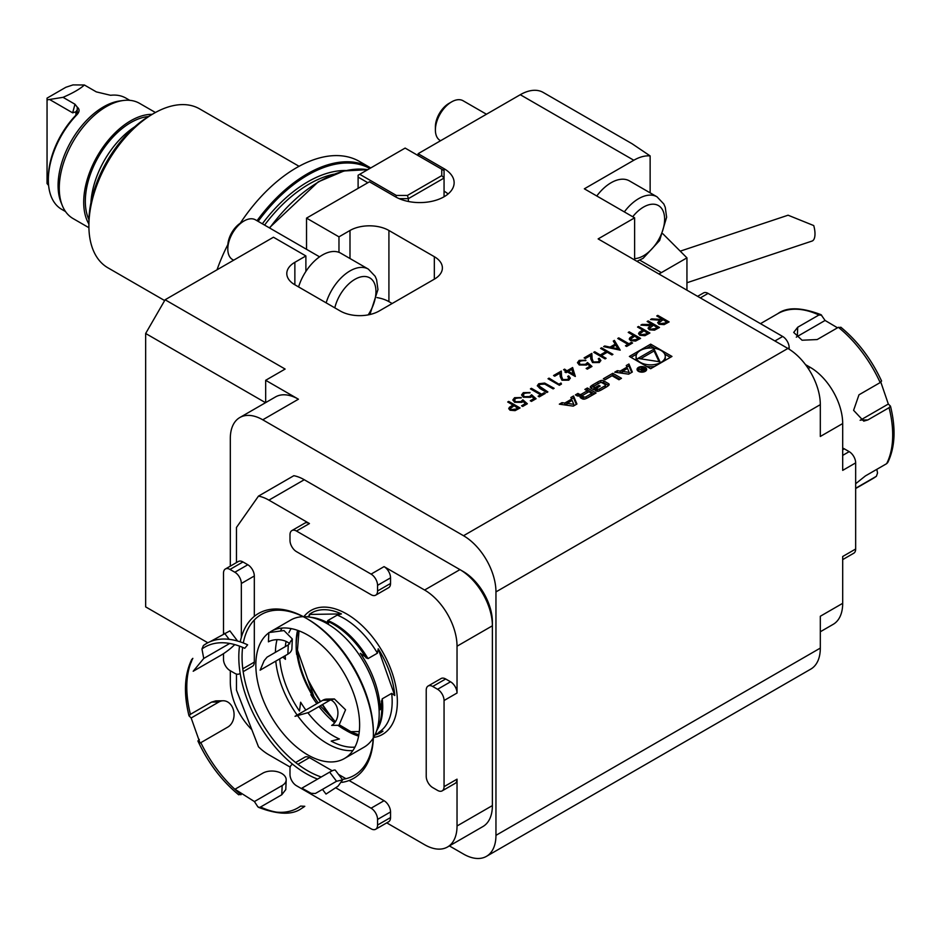 <?xml version="1.0" encoding="UTF-8"?>
<svg xmlns="http://www.w3.org/2000/svg" width="941" height="941" viewBox="0 0 941 941"><rect width="100%" height="100%" fill="white"/><g stroke="black" fill="none" stroke-linecap="round" stroke-linejoin="round"><path stroke-width="1.41" d="M680.249 251.153L788.087 215.207L813.742 225.569A16.056 6.552 -108.4 0 1 812.048 241.061L686.942 282.759M647.137 321.504L648.161 320.916L659.512 327.468L654.513 330.173L649.349 329.832L648.055 328.15L650.29 325.727L640.88 325.115L642.138 324.386L652.384 324.527L647.137 321.504M628.223 332.42L629.235 331.832L640.586 338.395L635.61 341.065L630.564 340.666L629.258 338.995L629.941 337.69L633.458 335.455L628.223 332.42M600.57 348.393L601.581 347.805L612.932 354.357L611.921 354.945L607.263 352.252L601.44 355.616L606.098 358.309L605.075 358.897L593.724 352.334L594.747 351.746L600.276 354.945L606.098 351.581L600.57 348.393M593.465 361.932L598.229 361.838L599.346 360.344L598.241 358.815L599.252 358.227L600.876 360.45L599.335 362.544L592.536 362.579L590.748 358.897L590.56 355.51L585.278 358.556L584.114 357.886L591.83 353.428L592.124 358.686L593.465 362.309L598.229 361.838M587.466 362.508L591.983 366.461L587.325 369.143L586.161 368.472L590.019 366.249L587.643 364.167L586.525 365.061L579.244 364.979L577.48 362.638L579.197 360.391L585.867 360.238L580.303 361.097L579.091 362.779L580.303 364.426L585.549 364.285L587.466 362.508L591.724 366.602M567.235 370.66L572.622 367.543L575.245 376.459L567.376 371.918L566.07 372.671L564.906 372.001L566.211 371.248L563.6 369.731L564.612 369.143L567.235 371.036L572.622 367.543M449.386 845.912L463.525 854.075A45.874 26.489 -120 0 0 486.462 856.345A45.874 26.489 -120 0 0 495.954 835.349L495.954 591.901A45.874 26.489 -120 0 0 463.525 535.723L262.751 419.804A45.874 26.489 -120 0 0 239.814 417.533L275.49 396.937A45.874 26.489 60 0 1 298.426 399.207L265.668 380.293L285.123 369.06L165.11 299.767L145.655 333.479L265.527 402.689M805.472 364.614L810.26 367.366A45.874 26.489 -120 0 1 842.689 423.556L820.317 436.471L820.317 404.642A45.874 26.489 -120 0 0 787.876 348.452L598.135 238.908L634.622 217.841L584.349 188.812L633.811 160.252A45.874 26.489 -60 0 1 650.137 155.924L632.105 143.761L543.216 92.441A45.874 26.489 -60 0 0 520.279 94.712L418.11 153.701L444.058 168.686A34.405 19.867 180 0 1 454.138 182.73A34.405 19.867 180 0 1 432.895 201.08A34.405 19.867 180 0 1 395.408 196.775L369.46 181.789L306.531 218.124L338.972 236.85L349.993 230.474A27.524 15.891 180 0 1 388.915 230.474L434.33 256.693A27.524 15.891 180 0 1 442.388 267.938A27.524 15.891 180 0 1 434.33 279.171L379.188 311A27.524 15.891 180 0 1 340.266 311L294.862 284.782A27.524 15.891 180 0 1 286.793 273.549A27.524 15.891 180 0 1 294.862 262.316L305.884 255.952L273.455 237.226L165.11 299.767M650.678 344.147L629.388 356.439L650.678 368.731L671.968 356.439L650.678 344.147L650.678 346.017L646.667 348.335M559.33 404.171L573.269 406.136L576.927 404.018L573.54 395.973L570.893 397.502L571.587 399.137L564.8 403.054L561.965 402.654L559.33 404.171M582.161 398.761A2.388 1.376 0 0 0 585.137 398.949A16.985 9.81 0 0 0 588.066 397.596L596.053 392.985L587.384 387.986L584.879 389.421L587.266 390.809L581.409 394.185A1.529 0.882 0 0 1 579.256 394.185L577.939 393.432L575.433 394.879L576.762 395.643A2.388 1.376 0 0 0 579.727 395.832A16.985 9.81 0 0 0 581.585 395.044L581.797 395.173A16.985 9.81 0 0 0 580.444 396.243A2.388 1.376 0 0 0 580.068 396.973A2.388 1.376 0 0 0 580.773 397.949L582.161 398.761M595.759 390.915A2.388 1.376 0 0 0 598.723 391.103A16.985 9.81 0 0 0 601.652 389.75L606.439 386.986A16.985 9.81 0 0 0 608.78 385.292A2.388 1.376 0 0 0 609.156 384.551A2.388 1.376 0 0 0 608.451 383.575L603.675 380.823A2.388 1.376 0 0 0 600.699 380.623A16.985 9.81 0 0 0 597.77 381.975L592.983 384.74A16.985 9.81 0 0 0 590.642 386.433A2.388 1.376 0 0 0 590.278 387.174A2.388 1.376 0 0 0 590.972 388.151L593.795 389.774L600.205 386.081L598.958 385.363L595.053 387.621L594.359 387.21A1.529 0.882 0 0 1 593.912 386.586A1.529 0.882 0 0 1 594.359 385.963L599.899 382.775A1.529 0.882 0 0 1 602.052 382.775L605.075 384.516A1.529 0.882 0 0 1 605.522 385.14A1.529 0.882 0 0 1 605.075 385.763L599.535 388.962A1.529 0.882 0 0 1 597.747 389.115L595.194 390.586L595.759 390.915M605.122 379.752L612.05 375.753L618.966 379.752L621.472 378.306L612.803 373.306L603.381 378.741L605.122 379.752M638.457 371.342A4.811 2.776 0 0 0 643.703 371.942A4.811 2.776 0 0 0 646.679 369.378A4.811 2.776 0 0 0 641.868 366.59A4.811 2.776 0 0 0 637.045 369.378A4.811 2.776 0 0 0 638.457 371.342M620.19 371.072L617.355 370.672L614.708 372.201L628.647 374.165L632.317 372.048L628.917 364.002L626.271 365.531L626.965 367.166L620.19 371.072L620.19 372.954L617.355 372.554L617.355 370.672M507.705 401.995L508.728 401.407L520.079 407.971L515.092 410.641L510.046 410.241L508.752 408.57L509.434 407.265L512.951 405.03L507.705 401.995M522.843 399.819L527.36 403.76L522.702 406.453L521.537 405.783L525.396 403.548L523.02 401.478L521.902 402.372L514.621 402.289L512.857 399.937L514.574 397.702L521.243 397.549L515.68 398.408L514.468 400.09L515.68 401.725L520.926 401.595L522.843 399.819L527.101 403.912M531.583 394.773L536.088 398.725L531.43 401.407L530.265 400.737L534.123 398.514L531.759 396.432L530.642 397.337L523.349 397.255L521.585 394.902L523.314 392.656L529.971 392.503L524.419 393.362L523.208 395.044L524.419 396.69L529.654 396.549L531.583 394.773L535.829 398.866M531.43 388.304L541.616 394.185L544.098 392.762L545.262 393.432L539.287 396.879L538.123 396.208L540.605 394.773L530.418 388.892L531.43 388.304L541.616 394.185M544.686 383.081L554.131 388.304L553.12 388.892L544.757 384.116L539.969 384.387L538.911 385.845L547.874 391.915L546.862 392.503L540.005 388.551L537.311 385.704L538.746 383.752L544.686 383.081L553.814 388.492M559.236 384.022L560.977 383.011L561.471 384.069L559.377 385.281L548.027 378.729L549.038 378.141L559.236 384.399L560.977 383.011M562.894 379.576L567.658 379.482L568.787 377.988L567.67 376.459L568.693 375.871L570.317 378.094L568.776 380.188L561.965 380.223L560.189 376.541L560.001 373.154L554.72 376.2L553.555 375.53L561.271 371.083L561.565 376.329L562.894 379.952L567.658 379.482M614.391 340.407L620.213 350.158L603.628 346.629L604.734 345.982L610.05 347.123L615.191 344.147L613.273 341.054L614.391 340.407L620.178 350.146M618.755 337.89L628.953 343.771L631.423 342.336L632.587 343.006L626.624 346.453L625.459 345.782L627.929 344.359L617.743 338.478L618.755 337.89L628.953 343.771M637.539 327.045L638.551 326.456L649.902 333.008L644.926 335.69L639.868 335.29L638.574 333.62L639.257 332.314L642.774 330.068L637.539 327.045M656.747 315.953L657.759 315.364L669.122 321.916L664.123 324.633L658.947 324.28L657.665 322.598L659.9 320.187L650.49 319.564L651.748 318.846L661.158 319.458L661.982 318.975L656.747 315.953M658.829 273.949A37.84 21.855 -60 0 0 661.382 272.619L686.942 257.858L686.942 290.181M634.74 260.045A37.84 21.855 -60 0 1 634.622 257.164L634.622 217.841M265.668 380.293L265.668 402.607M230.31 670.745L230.31 681.978A45.874 26.489 -120 0 0 251.835 729.675M239.814 417.533A45.874 26.489 -120 0 0 230.31 438.53L230.31 566.141M486.462 856.345L810.813 669.086A45.874 26.489 -120 0 0 820.317 648.09L820.317 616.249L842.689 603.322L842.689 556.507L855.663 549.015A9.175 5.293 60 0 1 853.769 553.226L842.689 559.613M307.613 678.814A142.773 82.432 -120 0 0 320.61 701.527M322.563 704.503A142.773 82.432 -120 0 0 334.584 721.006M308.566 681.496A142.773 82.432 -120 0 0 320.293 701.715M322.234 704.691A142.773 82.432 -120 0 0 333.043 719.653M463.195 571.493L459.949 569.623L463.195 571.493A41.286 23.831 60 0 1 492.39 622.048L492.39 625.8A45.874 26.489 -120 0 0 459.949 569.623L304.261 479.734A45.874 26.489 -120 0 0 293.839 475.699L258.481 496.107A45.874 26.489 60 0 1 268.914 500.142L309.448 523.549L296.474 531.042A9.175 5.293 -120 0 0 291.886 530.583A9.175 5.293 -120 0 0 289.993 534.782L289.993 540.405A9.175 5.293 -120 0 0 296.474 551.638L371.083 594.712A9.175 5.293 -120 0 0 375.671 595.171A9.175 5.293 -120 0 0 377.564 590.96L390.539 583.479A9.175 5.293 60 0 1 388.645 587.678L375.671 595.171M492.39 805.578L457.032 825.986A45.874 26.489 60 0 1 447.54 846.982L482.886 826.574A45.874 26.489 -120 0 0 492.39 805.578L492.39 625.8L457.032 646.208L457.032 693.023L444.058 700.516A9.175 5.293 -120 0 0 437.577 689.283L450.551 681.79A9.175 5.293 60 0 1 457.032 693.023M428.12 686.013L441.094 678.532A9.175 5.293 60 0 1 445.681 678.979L432.707 686.471A9.175 5.293 -120 0 0 428.12 686.013A9.175 5.293 -120 0 0 426.226 690.212L426.226 776.36A9.175 5.293 -120 0 0 432.707 787.593L437.577 790.405A9.175 5.293 -120 0 0 442.164 790.863A9.175 5.293 -120 0 0 444.058 786.664L444.058 700.516M457.032 825.986L457.032 779.172A9.175 5.293 60 0 1 455.138 783.371L442.164 790.863M432.707 686.471L437.577 689.283M459.949 569.623L424.603 590.031A45.874 26.489 60 0 1 457.032 646.208M447.54 846.982A45.874 26.489 60 0 1 424.603 844.712L386.739 822.857M424.603 590.031L384.057 566.623A9.175 5.293 60 0 1 390.539 577.856L377.564 585.349A9.175 5.293 -120 0 0 371.083 574.116L296.474 531.042M377.564 585.349L377.564 590.96M292.733 764.339A9.175 5.293 -120 0 0 291.886 764.668A9.175 5.293 -120 0 0 289.993 768.868L289.993 774.49A9.175 5.293 -120 0 0 296.474 785.723L371.083 828.798A9.175 5.293 -120 0 0 375.671 829.244A9.175 5.293 -120 0 0 377.564 825.045L390.539 817.564A9.175 5.293 60 0 1 388.645 821.764L375.671 829.244M236.473 674.062L236.473 690.094L258.481 746.825A45.874 26.489 60 0 0 268.914 754.823L290.193 767.115M349.087 780.512L384.057 800.709A9.175 5.293 60 0 1 390.539 811.942L377.564 819.435L377.564 825.045M377.564 819.435A9.175 5.293 -120 0 0 371.083 808.201L384.057 800.709M335.819 787.84L371.083 808.201M445.681 678.979L450.551 681.79M390.539 811.942L390.539 817.564M295.627 762.516L304.86 757.176A9.175 5.293 60 0 1 309.448 757.634L332.232 770.785M338.513 774.408L345.947 778.701M390.539 577.856L390.539 583.479M291.886 530.583L304.86 523.09A9.175 5.293 60 0 1 309.448 523.549M225.405 568.976L238.379 561.483A9.175 5.293 60 0 1 242.966 561.942L229.992 569.434A9.175 5.293 -120 0 0 225.405 568.976A9.175 5.293 -120 0 0 223.499 573.175L223.499 633.94M223.499 653.654L223.499 659.323A9.175 5.293 -120 0 0 229.992 670.557L234.85 673.368A9.175 5.293 -120 0 0 239.437 673.815A9.175 5.293 -120 0 0 240.155 673.25M258.481 496.107L236.473 527.43L236.473 562.589M229.992 569.434L234.85 572.234L247.824 564.753A9.175 5.293 60 0 1 254.317 575.986L254.317 616.367M254.317 575.986L241.343 583.479L241.343 637.386M241.343 583.479A9.175 5.293 -120 0 0 234.85 572.234M254.317 619.99L254.317 662.123A9.175 5.293 60 0 1 252.411 666.322L243.178 671.662M242.966 561.942L247.824 564.753M394.761 695.517L391.668 693.376L382.234 698.822L380.27 709.737A71.269 41.145 -120 0 0 374.718 681.437A71.269 41.145 -120 0 0 360.285 653.289L368.002 658.618L377.435 653.172L378.223 648.784A69.128 39.91 60 0 1 389.586 672.097A69.128 39.91 60 0 1 394.761 695.517L378.223 648.784M307.319 616.826L309.554 615.532L309.248 614.438A69.128 39.91 60 0 1 341.442 613.92L337.254 615.085L327.821 620.531L328.574 623.236A71.269 41.145 -120 0 0 311.906 617.414L308.777 616.99A73.398 42.369 -120 0 0 303.402 616.673M309.554 615.532L309.248 614.438L341.442 613.92M316.835 703.715A67.893 39.193 -120 0 1 310.883 694.67L313.988 696.81A69.128 39.91 60 0 1 297.732 653.019A69.128 39.91 60 0 1 297.45 650.09L299.015 630.846M313.988 696.81L297.45 650.09L296.65 654.477A67.893 39.193 -120 0 1 298.438 630.635M350.77 731.686L351.064 732.768L350.77 731.686M375.188 734.38L382.963 731.157A69.128 39.91 60 0 1 374.883 735.039M358.874 734.662A69.128 39.91 60 0 1 351.346 731.945M373.365 737.85A73.398 42.369 -120 0 0 375.777 733.039A73.398 42.369 -120 0 0 373.448 682.919A73.398 42.369 -120 0 0 308.777 616.99M303.202 616.673A73.398 42.369 -120 0 0 290.593 620.107L271.043 631.399A73.398 42.369 -120 0 0 270.255 631.87M282.147 628.047A73.398 42.369 -120 0 0 280.865 630.07M277.042 639.657A73.398 42.369 -120 0 0 275.407 652.336M275.772 661.135A73.398 42.369 -120 0 0 297.168 715.066M297.627 715.701A73.398 42.369 -120 0 0 352.887 750.577M268.82 632.834A73.398 42.369 -120 0 0 260.434 692.294A73.398 42.369 -120 0 0 307.731 754.882A73.398 42.369 -120 0 0 344.43 758.517L363.991 747.225A73.398 42.369 -120 0 0 373.259 738.015M285.17 655.712A68.375 39.475 -120 0 0 285.452 659.323L282.806 657.077M279.724 658.853A71.269 41.145 -120 0 0 299.497 711.043L300.638 702.209A68.375 39.475 -120 0 0 305.849 710.055M307.966 712.878A68.375 39.475 -120 0 0 339.419 738.979L331.197 741.096A71.269 41.145 -120 0 0 354.933 747.13M344.43 758.517A73.398 42.369 -120 0 0 353.887 694.211A73.398 42.369 -120 0 0 271.043 631.399M243.307 642.985A92.888 53.625 60 0 1 277.713 610.168A92.888 53.625 60 0 1 306.931 618.649M306.107 618.178L307.731 619.107A92.888 53.625 60 0 1 373.412 732.874L373.412 734.745A95.182 54.954 -120 0 0 306.107 618.178A95.182 54.954 -120 0 0 275.348 609.003A95.182 54.954 -120 0 0 240.249 641.868M373.412 733.804A92.888 53.625 60 0 1 342.289 779.407M321.246 776.984A92.888 53.625 60 0 1 242.625 647.361M239.52 646.138A95.182 54.954 -120 0 0 317.587 779.089M341.959 782.359A95.182 54.954 -120 0 0 356.815 776.266A95.182 54.954 -120 0 0 373.412 734.745M359.297 731.545L350.828 731.675M686.942 257.858L662.911 233.815M145.655 333.479L145.655 606.886L207.82 642.774M650.137 192.858L650.137 155.924M444.058 191.152A34.405 19.867 180 0 1 448.104 193.964M444.058 196.775L444.058 178.049L441.764 175.626L441.764 169.227L444.058 170.556L444.058 178.049L408.382 198.645L408.382 201.48M395.879 197.045L396.361 195.446L407.429 195.446L408.382 198.645L399.16 198.645M441.764 169.227L405.136 148.078L359.733 174.297L396.361 195.446M367.837 182.73L358.109 177.108L358.109 175.238L359.733 174.297M358.109 177.108L358.109 188.341M407.429 195.446L441.764 175.626M418.11 155.571L418.11 153.701M376.941 297.591A27.524 15.891 180 0 1 388.915 301.638L392.162 303.52M306.531 249.318L306.531 218.124M486.462 114.237L463.078 100.746A22.937 13.245 120 0 0 451.609 101.887L451.609 101.887A22.937 13.245 120 0 0 435.389 129.976A22.937 13.245 120 0 0 440.141 140.468L440.588 140.727M448.928 103.428L451.609 101.887L448.928 103.428A19.138 11.045 120 0 0 435.389 126.87L435.389 129.976M217.03 269.796A126.141 72.833 -60 0 1 227.863 244.554M240.296 223.182A126.141 72.833 -60 0 1 359.556 161.499L370.26 167.674A126.141 72.833 -60 0 0 257.011 220.723M164.651 300.567L107.897 267.797A91.736 52.967 -60 0 1 88.889 225.805A91.736 52.967 -60 0 1 153.759 113.438A91.736 52.967 -60 0 1 199.633 108.897L299.062 166.298M88.889 225.805L88.889 222.052A87.16 50.32 -60 0 1 150.513 115.32L153.759 113.438M134.763 126.776A66.517 38.405 120 0 0 90.936 202.68M88.889 224.005A66.517 38.405 -60 0 1 97.476 155.853A66.517 38.405 -60 0 1 152.207 114.343M88.913 227.71L73.045 218.547A66.517 38.405 -60 0 1 62.365 205.691A66.517 38.405 -60 0 1 73.045 141.738A66.517 38.405 -60 0 1 123.083 100.522A66.517 38.405 -60 0 1 139.55 103.345L155.43 112.508M62.365 205.691L61.071 202.527A64.223 37.075 -60 0 1 71.375 140.785A64.223 37.075 -60 0 1 119.695 100.981L123.083 100.522M129.752 100.334L125.871 98.087A64.223 37.075 120 0 0 110.579 95.288L96.323 91.889L84.384 84.996C80.208 88.854 73.092 92.959 63.035 97.335L74.974 104.228L77.233 107.109C79.762 109.191 79.667 111.72 76.939 114.708A64.223 37.075 120 0 0 48.344 179.919A64.223 37.075 120 0 0 61.647 209.314L65.529 211.56M48.626 185.518L47.05 183.554L47.05 99.875L63.035 97.335M84.384 84.996L72.998 84.902L65.858 87.278L47.05 98.135L47.05 99.875M76.939 114.708L75.915 115.167L77.256 111.897L77.233 107.109M48.344 179.919L48.344 178.049A61.93 35.758 -60 0 1 75.915 115.167L75.915 111.767L72.669 112.838L49.814 99.628M76.833 110.403L75.915 111.767M624.342 211.901A36.699 21.184 -60 0 1 638.668 198.645A36.699 21.184 -60 0 1 657.018 196.822L629.447 180.907A36.699 21.184 120 0 0 611.109 182.73A36.699 21.184 120 0 0 596.77 195.987M326.151 302.849A36.699 21.184 -60 0 1 349.993 270.926A36.699 21.184 -60 0 1 368.343 269.114L340.771 253.2A36.699 21.184 120 0 0 338.972 252.341L338.972 236.85M338.972 252.341A36.699 21.184 120 0 0 322.422 255.011A36.699 21.184 120 0 0 305.884 271.443A36.699 21.184 120 0 0 298.579 286.934M319.575 256.846L255.493 219.841A22.937 13.245 120 0 0 244.025 220.982L244.025 220.982A22.937 13.245 120 0 0 227.804 249.071A22.937 13.245 120 0 0 232.556 259.575L233.65 260.198M241.343 222.535L244.025 220.982L241.343 222.535A19.138 11.045 120 0 0 227.804 245.966L227.804 249.071M305.884 271.443L305.884 255.952M697.61 296.344L703.503 292.945A9.175 5.293 60 0 1 708.091 293.404L782.689 336.478A9.175 5.293 60 0 1 789.17 347.711L463.525 535.723M789.17 349.24L789.17 347.711M842.689 423.556L842.689 470.371L855.663 462.878L855.663 549.015M820.317 631.764L833.197 624.33A45.874 26.489 -120 0 0 842.689 603.322M876.836 469.324L877.53 473.017L876.4 476.275L872.977 478.522A95.182 54.954 -120 0 0 876.095 476.464L855.663 488.261M855.663 483.721L865.438 475.899L886.645 463.666A95.182 54.954 -120 0 0 889.069 407.7L867.873 419.933L863.744 421.133L853.593 410.323L858.98 394.808L880.176 382.575A95.182 54.954 -120 0 0 838.36 327.315L817.164 339.56L802.05 340.219L793.71 332.42L797.721 327.233L818.929 315A95.182 54.954 -120 0 0 777.807 313.659L760.481 323.657M837.514 327.809L825.081 320.458L821.046 314.694C801.367 307.213 786.947 306.872 777.807 313.659M880.835 382.152L888.328 404.03L890.421 406.1L889.069 407.7M825.081 320.458L797.321 336.478A13.762 8.328 2.5 0 0 796.286 337.149M860.133 420.286A13.762 10.704 89.1 0 0 860.568 420.051L888.328 404.03M821.658 315.223L818.929 315M838.36 327.315L841.089 327.539A92.888 53.625 60 0 1 881.529 380.976L881.599 381.07C871.366 359.121 857.757 341.16 840.784 327.186M881.529 380.976L880.176 382.575M886.645 463.666L887.798 462.454C895.091 447.293 895.997 428.555 890.504 406.241L890.421 406.1M842.689 455.385L849.182 451.645L844.312 448.833L842.689 449.774M849.182 451.645A9.175 5.293 60 0 1 855.663 462.878M842.689 448.139A9.175 5.293 60 0 1 844.312 448.833M636.634 354.122L630.999 357.38M670.345 357.38L664.722 354.122M654.689 348.335L650.678 346.017M646.667 366.425A14.597 8.434 0 0 0 654.689 366.425M664.722 360.626A14.597 8.434 0 0 0 665.275 358.309L665.275 356.439A14.597 8.434 0 0 0 650.678 348.005A14.597 8.434 0 0 0 636.081 356.439A14.597 8.434 0 0 0 640.351 362.403A14.597 8.434 0 0 0 656.265 364.226A14.597 8.434 0 0 0 665.275 356.439M636.081 356.439L636.081 358.309A14.597 8.434 0 0 0 636.634 360.626M659.994 361.815L654.089 349.099L637.951 358.415L659.994 361.815M659.053 361.673L654.089 350.969L654.089 349.099M654.089 350.969L640.515 358.803M567 403.654L564.8 404.924L561.93 404.548M561.965 404.524L561.965 402.654M564.8 404.924L564.8 403.054M571.587 400.713L571.587 399.137M576.292 404.395L573.54 397.843L571.528 399.008M573.54 397.843L573.54 395.973M573.304 406.124L567 405.23L567 403.36L572.116 400.407L573.763 404.312L567 403.36M573.763 405.853L573.763 404.312M580.679 397.902A16.985 9.81 0 0 1 581.797 397.043L581.797 395.173M579.127 395.985L577.092 395.796M577.939 395.302L577.939 393.432M582.973 395.161L581.856 395.808M587.266 392.679L587.266 390.809M594.43 393.926L587.384 389.856L586.502 390.362M587.384 389.856L587.384 387.986M582.585 395.749L582.585 397.62A1.529 0.882 0 0 0 583.032 398.243L583.032 396.373A1.529 0.882 0 0 1 582.585 395.749A1.529 0.882 0 0 1 583.032 395.126L588.89 391.738L591.807 393.42L585.937 396.808A1.529 0.882 0 0 1 583.785 396.808L583.032 396.373M591.807 393.42L591.807 395.291L586.219 398.514M583.032 398.243L583.785 398.678A1.529 0.882 0 0 0 585.243 398.913M597.747 389.115L597.194 391.303M597.747 390.986A1.529 0.882 0 0 0 598.841 391.056M605.522 385.14L605.522 387.01A1.529 0.882 0 0 1 605.075 387.633L599.805 390.668M593.912 386.586L593.912 388.468A1.529 0.882 0 0 0 594.359 389.092L594.359 387.21M595.053 389.056L595.053 387.621M598.958 386.798L598.958 385.363M599.617 382.928A16.985 9.81 0 0 0 597.77 383.857L592.983 386.61A16.985 9.81 0 0 0 590.889 388.092M608.545 385.504A2.388 1.376 0 0 0 608.451 385.457L603.675 382.693A2.388 1.376 0 0 0 600.699 382.505A16.985 9.81 0 0 0 600.593 382.54M619.848 379.247L612.803 375.177L605.004 379.682M612.803 375.177L612.803 373.306M646.396 370.307A4.811 2.776 0 0 0 645.761 369.613M637.963 369.613A4.811 2.776 0 0 0 637.328 370.307M639.104 370.966A3.893 2.247 0 0 0 643.35 371.448A3.893 2.247 0 0 0 645.761 369.378A3.893 2.247 0 0 0 641.868 367.119A3.893 2.247 0 0 0 637.963 369.378A3.893 2.247 0 0 0 639.104 370.966M641.339 370.719L641.339 369.601L641.515 370.825L645.42 369.895L641.256 367.496L642.668 368.801L638.233 369.248L641.339 369.601L641.515 370.825M644.503 369.872L641.75 370.131L643.15 369.084L644.503 370.425M622.389 371.683L620.19 372.954M626.965 368.743L626.965 367.166M631.682 372.413L628.917 365.873L626.906 367.037M628.917 365.873L628.917 364.002M628.682 374.142L622.389 373.259L622.389 371.389L627.494 368.437L629.153 372.342L622.389 371.389M629.153 373.871L629.153 372.342M508.034 402.183L508.728 401.407M508.728 401.783L519.761 408.159M508.763 408.759L509.434 407.265M509.434 407.641L512.951 405.03M510.316 408.782L511.057 410.029L515.821 409.453L517.891 408.253L514.115 405.7L510.304 408.582L511.057 409.653L515.821 409.076L517.891 407.888M521.855 405.971L525.396 403.548M512.869 400.125L514.574 397.702M514.574 398.067L521.243 397.925M514.48 400.278L515.68 401.725M515.68 402.101L520.926 401.595M520.926 401.972L522.843 400.196M530.595 400.925L534.123 398.514M521.596 395.091L523.314 392.656M523.314 393.032L529.971 392.879M523.22 395.232L524.419 396.69M524.419 397.067L529.654 396.549M529.654 396.926L531.583 395.149M541.616 394.561L544.098 392.762M544.098 393.126L544.933 393.62M538.452 396.384L540.605 394.773M530.736 389.08L531.43 388.68M538.922 386.022L539.428 386.904M539.428 387.28L547.556 392.103M537.323 385.892L538.746 383.752M538.746 384.116L544.686 383.457M560.977 383.387L561.342 384.151M548.344 378.917L549.038 378.141M549.038 378.505L559.236 384.399M567.658 379.858L568.764 378.188M567.964 376.659L568.693 375.871M568.693 376.247L570.305 378.282M553.884 375.718L561.271 371.083M561.271 371.448L561.565 376.329M561.565 376.706L562.894 379.952M572.622 367.919L575.351 376.4M565.235 372.189L566.211 371.248M563.918 369.919L564.612 369.143M564.612 369.519L567.235 371.036M568.399 371.33L573.328 374.553L571.787 369.378L568.399 371.33L573.328 374.177M586.478 368.66L590.019 366.249M577.492 362.814L579.197 360.391M579.197 360.768L585.867 360.615M579.103 362.967L580.303 364.426M580.303 364.79L585.549 364.285M585.549 364.661L587.466 362.885M598.229 362.214L599.335 360.544M598.523 359.015L599.252 358.227M599.252 358.592L600.864 360.638M584.443 358.074L591.83 353.428M591.83 353.804L592.124 358.686M592.124 359.062L593.465 362.309M600.887 348.582L601.581 347.805M601.581 348.182L612.615 354.545M605.769 358.497L601.44 355.616M594.053 352.522L594.747 351.746M594.747 352.122L600.276 354.945M600.276 355.322L606.098 351.581M604.098 346.723L604.734 345.982M604.734 346.359L610.05 347.123M610.05 347.488L615.191 344.147M613.45 341.324L614.391 340.783M611.744 347.476L618.084 349.205L615.802 345.135L611.744 347.476L618.084 348.829M628.953 344.147L631.423 342.336M631.423 342.712L632.258 343.194M625.777 345.97L627.929 344.359M618.061 338.666L618.755 338.266M628.541 332.608L629.235 331.832M629.235 332.208L640.268 338.572M629.27 339.183L629.941 337.69M629.941 338.066L633.458 335.455M630.835 339.207L631.576 340.454L636.328 339.877L638.41 338.678L634.622 336.125L630.811 339.007L631.576 340.077L636.328 339.501L638.41 338.301M637.857 327.233L638.551 326.456M638.551 326.833L649.584 333.196M638.586 333.808L639.257 332.314M639.257 332.691L642.774 330.068M640.151 333.82L640.892 335.067L645.644 334.502L647.726 333.302L643.938 330.738L640.127 333.632L640.892 334.702L645.644 334.126L647.726 332.926M647.467 321.693L648.161 320.916M648.161 321.293L659.182 327.656M648.078 328.338L650.29 325.727M641.468 325.151L642.138 324.386M642.138 324.763L651.548 324.998M651.548 325.374L652.384 324.527M649.631 328.385L650.36 329.621L655.195 328.985L657.324 327.762L653.548 325.198L649.608 328.197L650.36 329.244L655.195 328.609L657.324 327.386M657.065 316.141L657.759 315.364M657.759 315.741L668.792 322.104M657.677 322.787L659.9 320.187M651.066 319.611L651.748 318.846M651.748 319.211L661.158 319.458M661.158 319.834L661.982 318.975M659.241 322.834L659.97 324.069L664.805 323.445L666.934 322.21L663.146 319.658L659.218 322.645L659.97 323.704L664.805 323.069L666.934 321.834M234.721 644.585A13.762 2.376 -37.1 0 1 220.947 655.23L193.199 671.251L203.738 658.453L201.962 648.984L203.385 645.55A95.182 54.954 60 0 1 206.502 643.491A95.182 54.954 60 0 1 247.636 644.832L244.742 648.302A92.888 53.625 -120 0 0 201.962 648.984M191.164 717.983L218.924 701.962A13.762 10.704 -90.9 0 1 223.146 700.763A13.762 10.704 -90.9 0 1 233.803 711.561A13.762 10.704 -90.9 0 1 227.816 727.075L200.057 743.108L191.164 717.983L188.988 715.772C183.495 693.458 184.401 674.721 191.693 659.559L191.423 661.794A92.888 53.625 -120 0 0 189.07 715.913L190.423 714.313A95.182 54.954 60 0 1 190.6 663.511M254.411 801.556L282.171 785.535A13.762 8.328 -177.5 0 0 286.193 779.971A13.762 8.328 -177.5 0 0 277.877 771.867A13.762 8.328 -177.5 0 0 262.727 773.208L234.968 789.24L254.411 801.556L257.834 806.79A92.888 53.625 -120 0 0 281.312 812.33A92.888 53.625 -120 0 0 300.614 806.096L304.802 806.296A95.182 54.954 60 0 1 301.685 808.354C292.533 815.141 278.113 814.788 258.446 807.319L257.834 806.79M336.549 781.253L315.353 793.498L311.165 793.298L301.885 788.158L329.644 772.138L336.549 781.253L342.642 779.866L338.019 786.194L326.009 794.063L322.469 789.381M330.079 700.163L308.883 712.408L295.015 716.313L322.775 700.28L330.079 700.163L334.408 698.963L345.559 709.761L338.983 725.288L331.679 725.405A13.762 10.704 89.1 0 0 337.913 712.266A13.762 10.704 89.1 0 0 330.667 699.857M292.31 638.974L291.898 648.584A13.762 8.328 2.5 0 1 287.864 654.148L260.116 670.18L264.186 660.617L267.068 657.147L288.275 644.914L292.31 638.974L284.006 630.564L268.832 632.587L268.432 641.833A13.762 8.328 2.5 0 1 289.769 643.856M203.738 658.453L229.722 643.456M235.556 640.503A13.762 2.376 -37.1 0 1 237.191 640.527A13.762 2.376 -37.1 0 1 237.285 640.962M342.642 779.866L335.349 770.232A13.762 2.376 142.9 0 0 329.644 772.138M334.408 698.963L327.009 699.081A13.762 10.704 89.1 0 0 322.775 700.28M206.502 643.491L203.385 645.55M237.191 640.527L229.898 630.882L209.843 641.821M191.376 661.523A95.182 54.954 60 0 1 192.846 658.347L191.693 659.559M223.146 700.763L215.748 700.88L211.619 702.08L190.423 714.313M199.316 739.438L197.963 741.038A92.888 53.625 -120 0 0 238.402 794.463L238.708 794.816C221.735 780.842 208.126 762.88 197.892 740.943L197.963 741.038M238.402 794.463L241.131 794.686A95.182 54.954 60 0 1 200.833 742.661M276.395 812.118A95.182 54.954 60 0 1 260.563 807.013L281.771 794.769L285.782 789.581L286.193 779.971M260.563 807.013L259.316 807.449M298.426 399.207L262.751 419.804M820.317 404.642L495.954 591.901M495.954 835.349L820.317 648.09M444.058 786.664L457.032 779.172M304.261 479.734L268.914 500.142M371.083 574.116L384.057 566.623M309.448 757.634L297.932 764.292M242.79 668.78L254.317 662.123M373.601 737.45A71.563 41.31 -120 0 0 391.762 671.698A71.563 41.31 -120 0 0 348.888 615.285A71.563 41.31 -120 0 0 303.861 616.661M297.568 630.317A71.563 41.31 -120 0 0 296.168 644.738M296.98 654.171A71.563 41.31 -120 0 0 311.953 694.752M345.441 730.075A71.563 41.31 -120 0 0 358.627 736.074M377.435 653.172A67.893 39.193 -120 0 0 337.254 615.085M318.975 706.573A67.893 39.193 -120 0 0 334.678 722.794M337.948 725.311A67.893 39.193 -120 0 0 351.064 732.768M378.764 732.321A67.893 39.193 -120 0 0 391.668 693.376M368.002 658.618A67.893 39.193 -120 0 0 327.821 620.531M366.225 658.03A68.375 39.475 -120 0 0 327.444 621.26M291.169 628.6A68.375 39.475 -120 0 0 288.875 632.717M286.099 641.409A68.375 39.475 -120 0 0 285.335 646.608M375.777 733.039L378.6 726.123A68.375 39.475 -120 0 0 381.411 700.916M376.988 730.063A67.893 39.193 -120 0 0 382.234 698.822M661.382 272.619L639.774 260.139M633.811 160.252L520.279 94.712M444.058 168.686L444.058 170.556M434.33 279.171L434.33 256.693M388.915 301.638L388.915 230.474M349.993 258.516L349.993 230.474M294.862 284.782L294.862 262.316M269.667 228.028A126.141 72.833 -60 0 1 367.719 169.686M264.574 225.087A115.131 66.47 -60 0 1 333.773 174.226M262.339 223.805A116.966 67.529 -60 0 1 345.853 170.533M258.128 221.37A125.224 72.304 -60 0 1 369.801 168.486M88.924 219.653A64.223 37.075 -60 0 1 98.629 156.512A64.223 37.075 -60 0 1 148.455 116.543M74.974 104.228L72.669 112.838M634.646 258.622A29.818 17.209 120 0 0 664.123 224.793A29.818 17.209 120 0 0 643.538 207.067A29.818 17.209 120 0 0 632.728 216.748M368.178 314.894A29.818 17.209 120 0 0 374.73 284.076A29.818 17.209 120 0 0 354.863 279.359A29.818 17.209 120 0 0 334.796 307.836M808.248 368.531L810.26 367.366M774.902 340.971L782.689 336.478M708.091 293.404L700.304 297.897M797.321 336.478L797.721 327.233M860.568 420.051L867.873 419.933M580.444 397.714L580.444 396.243M579.256 395.961L579.256 394.185M581.409 395.126L581.409 394.185M583.785 398.678L583.785 396.808M585.937 398.631L585.937 396.808M599.535 390.786L599.535 388.962M605.075 387.633L605.075 385.763M590.642 387.915L590.642 386.433M592.983 386.61L592.983 384.74M597.77 383.857L597.77 381.975M600.699 382.505L600.699 380.623M603.675 382.693L603.675 380.823M608.451 385.457L608.451 383.575M229.157 639.339L224.593 633.305M218.924 701.962L211.619 702.08M282.171 785.535L281.771 794.769M287.864 654.148L288.275 644.914M292.627 764.245L291.886 764.668M240.178 673.391L239.437 673.815M313.953 696.728L318.164 702.951M320.305 705.809L335.443 721.735M339.536 724.946L351.087 731.804M269.338 227.84L318.246 181.848L343.994 170.968L367.778 169.651M657.018 196.822L663.828 204.009L665.263 207.373L666.628 217.253L659.629 240.496L643.115 258.316L636.939 261.316M368.343 269.114L375.153 276.289L376.588 279.653L377.953 289.546L369.907 314.529M872.977 478.522L855.663 488.52M581.856 396.973L581.856 395.102M645.761 371.001L645.761 369.378M637.963 371.001L637.963 369.378M641.75 370.942L641.75 370.131"/></g></svg>
